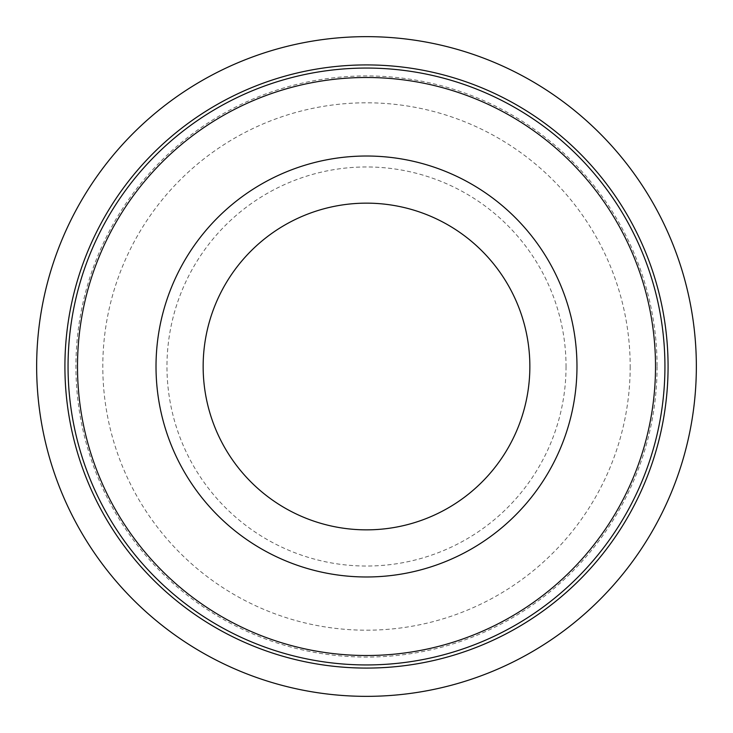 <?xml version="1.0" encoding="UTF-8"?>
<svg xmlns="http://www.w3.org/2000/svg" width="733" height="733" viewBox="0 0 733 733"><rect width="100%" height="100%" fill="white"/><g stroke="black" fill="none" stroke-linecap="round" stroke-linejoin="round"><path stroke-width="0.55" stroke-dasharray="3.67 2.75" d="M696.35 366.5A329.85 329.85 0 0 1 201.575 652.159A329.85 329.85 0 0 1 201.575 80.841A329.85 329.85 0 0 1 696.35 366.5M529.858 366.5A163.358 163.358 0 0 1 284.825 507.969A163.358 163.358 0 0 1 284.825 225.031A163.358 163.358 0 0 1 529.858 366.5M664.932 366.5A298.432 298.432 0 0 1 217.28 624.956A298.432 298.432 0 0 1 217.28 108.044A298.432 298.432 0 0 1 664.932 366.5A298.432 298.432 0 0 1 217.28 624.956A298.432 298.432 0 0 1 217.28 108.044A298.432 298.432 0 0 1 664.932 366.5M576.972 366.5A210.472 210.472 0 0 1 261.26 548.779A210.472 210.472 0 0 1 261.26 184.221A210.472 210.472 0 0 1 576.972 366.5A210.472 210.472 0 0 1 261.26 548.779A210.472 210.472 0 0 1 261.26 184.221A210.472 210.472 0 0 1 576.972 366.5M566.041 366.5A199.541 199.541 0 0 1 266.73 539.305A199.541 199.541 0 0 1 266.73 193.695A199.541 199.541 0 0 1 566.041 366.5M657.08 366.5A290.58 290.58 0 0 1 221.21 618.148A290.58 290.58 0 0 1 221.21 114.852A290.58 290.58 0 0 1 657.08 366.5M630.188 366.5A263.688 263.688 0 0 1 234.652 594.866A263.688 263.688 0 0 1 234.652 138.134A263.688 263.688 0 0 1 630.188 366.5"/><path stroke-width="1.1" d="M696.35 366.5A329.85 329.85 0 0 1 201.575 652.159A329.85 329.85 0 0 1 201.575 80.841A329.85 329.85 0 0 1 696.35 366.5M664.932 366.5A298.432 298.432 0 0 1 217.28 624.956A298.432 298.432 0 0 1 217.28 108.044A298.432 298.432 0 0 1 664.932 366.5M529.858 366.5A163.358 163.358 0 0 1 284.825 507.969A163.358 163.358 0 0 1 284.825 225.031A163.358 163.358 0 0 1 529.858 366.5M576.972 366.5A210.472 210.472 0 0 1 261.26 548.779A210.472 210.472 0 0 1 261.26 184.221A210.472 210.472 0 0 1 576.972 366.5M668.075 366.5A301.575 301.575 0 0 1 215.713 627.677A301.575 301.575 0 0 1 215.713 105.323A301.575 301.575 0 0 1 668.075 366.5M655.513 366.5A289.013 289.013 0 0 1 221.998 616.792A289.013 289.013 0 0 1 221.998 116.208A289.013 289.013 0 0 1 655.513 366.5"/></g></svg>
